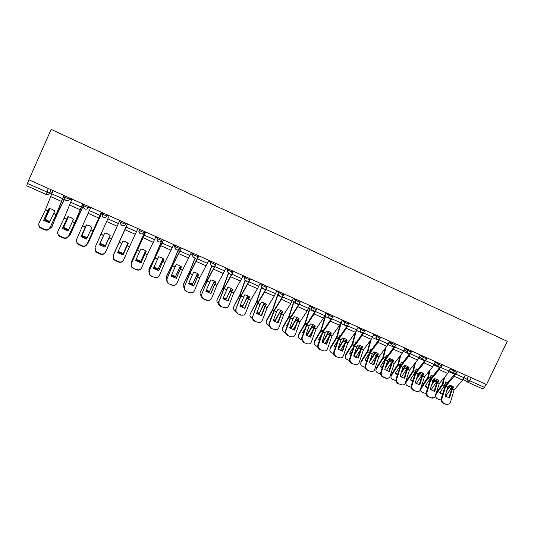 <?xml version="1.0" encoding="UTF-8"?>
<svg xmlns="http://www.w3.org/2000/svg" width="534" height="534" viewBox="0 0 534 534"><rect width="100%" height="100%" fill="white"/><g stroke="black" fill="none" stroke-linecap="round" stroke-linejoin="round"><path stroke-width="0.8" d="M28.876 179.784L51.164 129.368L507.3 341.319L486.547 384.527L28.876 179.784M45.911 194.349L26.747 185.819L27.434 183.469L49.448 193.108L52.085 192.734M29.03 179.851L27.434 183.469M486.02 384.286L484.532 387.39L482.609 388.845L468.018 382.344M452.198 389.186L453.833 387.217L451.911 385.895L449.388 385.254L447.759 387.23L445.116 396.008L449.575 397.957L452.198 389.186L454.08 390.02L450.369 402.442L449.461 403.918L446.571 404.385L443.08 403.203L446.571 404.385M465.348 375.042L462.591 380.048L454.08 390.02M448.847 397.917L451.644 388.732L453.246 386.689M455.749 373.626L454.127 376.283L445.71 386.249L441.918 398.758C441.511 400.76 442.139 402.236 443.814 403.183M454.895 373.807L445.136 385.862L441.184 398.785L441.918 398.758M443.08 403.203C441.404 402.262 440.777 400.787 441.184 398.785M447.358 404.598L445.83 404.405M442.506 394.419L439.702 392.757L444.849 385.221L445.63 381.984L447.872 382.464M445.556 382.317L447.472 382.931M443.627 378.319L442.412 384.013L436.585 392.49M444.595 377.164L442.966 384.393L435.904 394.733M448.887 385.855L447.292 388.792M451.857 385.868L451.043 388.518L445.556 396.422M446.618 391.035L449.248 387.163L449.735 385.294M454.361 373.74L454.067 375.128M441.031 400.073L436.872 398.618L435.317 396.502M439.896 392.47L442.706 393.765M437.426 382.678L439.041 380.682L437.086 379.347L434.556 378.699L432.947 380.702L430.237 389.493L434.736 391.462L437.426 382.678L439.328 383.512L434.796 397.256L431.679 397.903L428.181 396.722L431.679 397.903M450.482 368.393L447.726 373.433L439.328 383.512M434.035 391.429L436.892 382.231L438.474 380.168M440.857 366.831L439.182 369.628L430.871 379.707L426.993 392.243C426.573 394.252 427.207 395.741 428.895 396.695M440.003 367.078L430.324 379.334L426.286 392.283L426.993 392.243M428.181 396.722C426.492 395.774 425.865 394.292 426.286 392.283M432.54 398.13L430.958 397.937M422.507 376.096L424.103 374.087L422.127 372.732L419.57 372.085L418.009 374.034L415.218 382.918L419.757 384.907L422.507 376.096L424.43 376.944L419.991 390.488C419.07 391.555 417.955 391.849 416.64 391.362L413.142 390.18L416.64 391.362M435.47 361.678L432.72 366.751L424.43 376.944M419.083 384.874L422.007 375.662L423.562 373.593M425.832 359.936L424.096 362.906L415.893 373.099L411.928 385.668C411.494 387.684 412.128 389.173 413.83 390.14M424.964 360.27L415.372 372.739L411.24 385.722L411.928 385.668M413.142 390.18C411.44 389.219 410.806 387.731 411.24 385.722M417.588 391.596L415.946 391.402M407.449 369.455L409.017 367.425L407.021 366.057L404.445 365.403L402.903 367.379L400.046 376.276L404.632 378.286L407.449 369.455L409.384 370.316L405.039 383.626C404.111 384.901 402.916 385.274 401.461 384.754L397.957 383.572L401.461 384.754M420.311 354.896L417.568 360.003L409.384 370.316M403.991 378.259L406.968 369.034L408.497 366.951M410.679 352.934L408.857 356.125L400.767 366.431L396.709 379.033C396.261 381.049 396.902 382.551 398.624 383.519M409.792 353.381L400.273 366.077L396.048 379.093L396.709 379.033M397.957 383.572C396.235 382.604 395.601 381.116 396.048 379.093M402.496 384.994L400.787 384.807M427.627 387.944L425.044 386.336L430.15 378.739L430.958 375.495L433.027 375.903M430.885 375.843L432.64 376.363M429.156 371.11L427.721 377.538L421.273 387.07M430.11 369.942L428.255 377.905L420.825 389.106C420.425 390.508 420.899 391.555 422.254 392.25L426.139 393.712M434.362 378.933L434.049 380.328L432.24 382.985M437.239 379.414L436.405 382.07L430.911 390.107M431.552 385.228L434.589 380.695L435.11 378.773M420.705 390.401L420.432 389.727M425.244 386.042L427.821 387.304M439.916 367.085L439.829 367.419M412.602 381.389L410.245 379.854L415.312 372.191L416.146 368.947L418.029 369.281M416.066 369.301L417.661 369.735M414.578 363.754L412.889 370.99L406.087 381.236L406.094 382.484C405.6 383.959 406.067 385.067 407.495 385.822L411.093 387.263M415.519 362.573L413.396 371.35L406.354 382.004M419.677 372.098L419.243 373.873L417.014 377.198M422.481 372.899L421.633 375.556L416.14 383.719M416.306 379.447L419.797 374.174L420.338 372.191M405.913 383.893L406.087 381.236M410.452 379.547L412.795 380.775M397.443 374.761L395.307 373.313L400.326 365.583L401.201 362.332L402.883 362.599M401.107 362.699L402.529 363.053M399.893 356.238L397.917 364.388L391.168 374.714L391.235 375.789C390.634 377.344 391.088 378.519 392.603 379.334L395.908 380.722M400.82 355.043L398.397 364.735L391.415 375.475M404.799 365.443L404.365 367.232L401.601 371.437M407.575 366.331L406.714 368.974L401.241 377.264M400.874 373.693L404.859 367.586L405.426 365.55M390.981 377.318L391.168 374.714M395.52 372.999L397.63 374.167M392.236 362.753L393.792 360.697L391.762 359.315L389.173 358.654L387.624 360.724L384.734 369.575L389.359 371.604L392.236 362.753L394.199 363.614L389.927 376.65C389.019 378.165 387.751 378.639 386.129 378.085L382.624 376.904L386.129 378.085M405.006 348.048L402.269 353.188L394.199 363.614M388.745 371.571L391.582 362.846L393.291 360.243M395.414 345.785L393.471 349.269L385.488 359.696L381.343 372.325C380.889 374.354 381.523 375.856 383.265 376.837M394.479 346.399L385.027 359.355L380.709 372.405L381.343 372.325M382.624 376.904C380.889 375.929 380.248 374.427 380.709 372.405M387.263 378.332L385.481 378.145M376.884 355.984L378.412 353.902L376.357 352.507L373.753 351.846L372.251 353.862L369.268 362.806L373.94 364.856L376.884 355.984L378.86 356.852L374.641 369.581C373.78 371.344 372.452 371.931 370.649 371.344L367.138 370.169L370.649 371.344M389.546 341.133L386.816 346.306L378.86 356.852M373.353 364.829L376.457 355.577L377.939 353.468M380.161 338.216L377.932 342.347L370.069 352.901L365.817 365.603C365.369 367.619 366.017 369.114 367.752 370.089M378.853 339.697L369.628 352.567L365.216 365.65L365.83 365.556M367.138 370.169C365.403 369.194 364.762 367.706 365.203 365.69L365.216 365.65M371.891 371.597L370.029 371.424M382.13 368.059L380.228 366.711L385.201 358.915L386.102 355.657L387.584 355.864M386.009 356.031L387.243 356.311M385.114 348.542L382.798 357.72L376.116 368.14L376.25 369.041C375.522 370.656 375.963 371.904 377.565 372.779L380.562 374.08M386.035 347.334L383.252 358.054L376.336 368.894M389.78 358.735L389.306 360.59L385.989 365.73M392.53 359.709L391.656 362.332L386.202 370.736M385.248 367.993L389.52 361.391L390.374 358.855M375.903 370.676L376.116 368.14M380.442 366.377L382.324 367.485M370.082 351.819L370.863 348.916L372.131 349.076M370.763 349.303L371.798 349.516M370.256 340.652L367.532 350.985L360.911 361.498L361.111 362.246C360.276 363.921 360.697 365.229 362.379 366.164L365.069 367.339M371.157 339.43L367.959 351.305L361.111 362.246M374.608 351.966L374.074 353.949L370.175 360.083M369.561 361.912L374.294 354.683L375.175 352.093M366.678 361.284L365.002 360.043L369.455 352.987M377.331 353.027L376.757 355.05M376.403 355.697L371.03 364.128M365.216 359.696L366.865 360.724M361.378 349.149L362.886 347.047L360.804 345.631L358.174 344.964L356.699 347.007L353.648 355.971L358.367 358.04L361.378 349.149L363.374 350.024L359.122 362.626C358.281 364.502 356.912 365.143 355.01 364.542L351.499 363.367L355.01 364.542M373.934 334.144L371.21 339.357L363.374 350.024M357.813 358.014L360.977 348.755L362.432 346.633M364.468 331.173L362.239 335.359L354.496 346.032L350.05 359.135C349.797 361.024 350.471 362.399 352.086 363.267M363.44 332.141L354.082 345.712L349.576 358.821L350.164 358.721M351.499 363.367C349.89 362.499 349.209 361.124 349.463 359.235L349.576 358.821M345.718 342.241L347.2 340.118L345.091 338.689L342.448 338.015L340.992 340.078L337.868 349.069L342.641 351.152L345.718 342.241L347.734 343.135L343.382 355.764C342.528 357.64 341.139 358.281 339.224 357.673L335.706 356.492L339.224 357.673M358.167 327.095L355.45 332.335L347.734 343.135M342.114 351.132L345.138 342.374L346.78 339.724M349.102 323.037L346.386 328.303L338.77 339.097L334.157 352.6C334.07 354.349 334.771 355.611 336.266 356.385M347.347 325.633L338.382 338.79L333.777 351.933L334.337 351.819M335.706 356.492C334.217 355.717 333.51 354.463 333.603 352.714L333.777 351.933M329.899 335.272L331.367 333.123L329.231 331.681L326.561 331L325.133 333.089L321.942 342.094L326.755 344.203L329.899 335.272L331.934 336.166L327.489 348.829C326.614 350.711 325.213 351.345 323.277 350.731L319.759 349.556L323.277 350.731M342.241 319.966L339.531 325.246L331.934 336.166M326.267 344.183L329.565 334.898L330.967 332.755M333.082 315.874L330.379 321.174L322.883 332.095L318.144 345.985C318.197 347.594 318.911 348.742 320.293 349.436M331.354 318.498L322.529 331.801L317.823 344.971L318.351 344.844M319.759 349.556C318.377 348.862 317.663 347.714 317.617 346.112L317.823 344.971M313.925 328.23L315.367 326.054L313.204 324.599L310.521 323.911L309.113 326.027L305.849 335.052L310.715 337.181L313.925 328.23L315.988 329.138L311.442 341.827C310.548 343.716 309.126 344.343 307.17 343.722L303.646 342.548L307.17 343.722M326.154 312.77L323.45 318.09L315.988 329.138M310.254 337.161L313.618 327.869L314.993 325.713M316.909 308.632L314.206 313.972L306.81 325.093L302.211 337.802L302.004 339.284L304.153 342.414M315.941 309.713L306.516 324.739L301.71 337.942L302.211 337.802M303.646 342.548L301.503 339.424L301.71 337.942M297.798 321.114L299.214 318.918L297.017 317.45L294.314 316.755L292.932 318.891L289.595 327.943L294.514 330.092L297.798 321.114L299.874 322.035L295.229 334.751C294.321 336.64 292.872 337.274 290.897 336.64L287.379 335.465L290.897 336.64M309.907 305.501L307.21 310.855L299.874 322.035M294.087 330.072L297.518 320.774L298.866 318.598M300.562 301.323L297.872 306.696L290.636 317.877L285.904 330.686L285.723 332.488L287.853 335.319M300.208 301.163L297.905 305.815L290.342 317.61L285.43 330.846L285.904 330.686M287.379 335.465L285.249 332.642L285.43 330.846M281.505 313.932L282.893 311.709L280.67 310.227L277.947 309.52L276.559 311.756L273.181 320.754L278.147 322.93L281.505 313.932L283.601 314.86L278.855 327.609C277.927 329.505 276.465 330.132 274.463 329.491L270.938 328.317L274.463 329.491M293.493 298.159L290.803 303.552L283.601 314.86M277.753 322.91L281.258 313.598L282.573 311.415M284.055 293.94L281.371 299.347L274.269 310.661L269.436 323.497L269.296 325.586L271.392 328.156M283.734 293.793L281.431 298.473L274.009 310.408L268.989 323.671L269.436 323.497M270.938 328.317L268.849 325.76L268.989 323.671M265.044 306.676L266.413 304.427L264.156 302.925L261.413 302.217L260.051 304.473L256.6 313.498L261.613 315.694L265.044 306.676L267.16 307.611L262.307 320.393C261.366 322.289 259.884 322.916 257.862 322.269L254.338 321.094L257.862 322.269M276.912 290.743L274.229 296.17L267.16 307.611M261.26 315.674L264.604 306.883L266.119 304.16M267.38 286.478L264.697 291.924L257.742 303.372L252.796 316.241L252.716 318.591L254.758 320.914M267.087 286.351L264.791 291.057L257.508 303.132L252.796 316.241M254.338 321.094L252.302 318.771L252.382 316.428M248.417 299.347L249.758 297.071L247.476 295.556L244.706 294.841L239.846 306.162L244.912 308.385L248.417 299.347L250.559 300.288L245.6 313.098C244.639 315 243.13 315.627 241.094 314.967L237.563 313.798L241.094 314.967M260.165 283.247L257.488 288.714L250.559 300.288M244.592 308.372L249.498 296.831M250.526 278.942L241.088 295.909L235.988 308.906L235.975 311.482L237.957 313.605M250.272 278.821L240.841 295.783L235.988 308.906M237.563 313.798L235.587 311.682L235.601 309.106M243.704 315.027L240.694 315.16M356.271 331.04L352.814 343.716L354.796 344.597L355.47 342.107L356.518 342.221M355.364 342.508L356.198 342.661M355.31 332.528L352.12 344.183L345.565 354.79L345.732 355.531C344.917 357.226 345.351 358.541 347.047 359.489L349.416 360.517M352.814 343.716L345.732 355.531M359.295 345.138L358.755 347.113L354.135 354.536M354.095 354.643L354.276 355.344L358.915 347.901L359.829 345.278M351.078 354.429L349.63 353.308L353.702 346.733M361.985 346.292L361.585 347.788M360.697 349.503L355.724 357.446M353.868 355.31L354.276 355.344M349.85 352.954L351.259 353.888M339.357 337.281L339.931 335.239L340.752 335.312M339.818 335.646L340.438 335.746M340.392 323.844L336.553 337.321L330.065 348.021L330.212 348.749C329.405 350.458 329.858 351.793 331.574 352.74L333.61 353.628M341.413 322.322L336.927 337.622L330.212 348.749M343.829 338.256L343.255 340.278L338.636 347.834L338.796 348.562L343.389 341.059L344.33 338.402M335.325 347.494L334.104 346.513L337.762 340.498M346.486 339.497L346.199 340.532M344.837 343.255L340.271 350.691M338.069 348.488L338.796 348.562M334.324 346.139L335.506 346.966M323.791 329.838L324.245 328.297L324.819 328.337M324.118 328.717L324.518 328.777M325.453 315.16L320.841 330.386L314.419 341.186L314.533 341.9C313.738 343.629 314.206 344.971 315.941 345.932L317.65 346.679M325.813 315.42L321.188 330.673L314.533 341.9M328.216 331.314L327.576 333.436L323.037 340.999L323.163 341.72L327.716 334.144L328.677 331.46M319.419 340.478L318.424 339.644L321.608 334.311M330.833 332.649L330.686 333.149M328.777 337.041L324.685 343.849M322.122 341.593L323.163 341.72M318.658 339.264L319.606 339.958M322.349 340.932L323.037 340.999M308.105 322.236L308.725 321.308M309.727 308.218L304.967 323.384L298.619 334.277L298.706 334.992C297.925 336.734 298.406 338.089 300.161 339.057L301.523 339.651M310.054 308.465L305.288 323.664L298.706 334.992M312.443 324.312L311.803 326.401L307.277 334.097L307.384 334.805L311.883 327.162L312.871 324.458M303.359 333.383L302.598 332.709L305.241 328.196M312.51 330.886L308.946 336.921M306.009 334.604L307.384 334.805M302.831 332.315L303.546 332.869M306.242 333.97L307.277 334.097M293.833 301.216L288.941 316.315L282.66 327.309L282.72 328.01C281.952 329.765 282.453 331.133 284.221 332.115L285.783 332.795M294.134 301.456L289.228 316.575L282.72 328.01M296.51 317.243L295.809 319.425L291.37 327.128L291.444 327.829L295.896 320.113L296.904 317.396M287.145 326.201L286.611 325.713L288.627 322.196M296.003 324.832L293.066 329.912M289.742 327.542L291.444 327.829M286.845 325.299L287.332 325.7M289.975 326.921L291.37 327.128M277.773 294.167L272.754 309.173L266.546 320.267L266.573 320.961C265.819 322.736 266.332 324.118 268.128 325.106L268.789 325.393M278.047 294.394L273.007 309.426L266.573 320.961M280.423 310.12L279.723 312.25L275.304 320.086L275.35 320.78L280.777 310.274M270.771 318.931L270.464 318.638L271.739 316.375M279.242 318.925L277.033 322.816M273.315 320.393L275.35 320.78M273.548 319.786L275.304 320.086M261.547 287.072L256.447 301.85L250.272 313.838C249.525 315.627 250.059 317.022 251.874 318.024L252.168 318.151M261.787 287.285L256.627 302.197L250.272 313.838M264.17 302.932L259.09 313.658L264.484 303.078M254.244 311.582L254.538 310.808M262.187 313.231L260.852 315.634M256.727 313.158L259.09 313.658M256.954 312.557L259.07 312.977M245.106 280.03L239.933 294.568L233.805 306.643C233.078 308.418 233.605 309.82 235.387 310.835M245.3 280.277L240.08 294.901L233.805 306.643M247.749 295.682L242.67 306.469L248.03 295.823M244.786 307.871L244.519 308.365M239.973 305.828L242.67 306.469M240.207 305.248L242.683 305.795M231.623 291.944L232.937 289.642L230.621 288.106L227.831 287.385L222.918 298.76L228.038 300.996L231.623 291.944L233.785 292.899L228.719 305.735C227.738 307.637 226.209 308.258 224.147 307.597L220.622 306.429L224.147 307.597M243.237 275.678L233.785 292.899M227.758 300.989L232.704 289.428M233.505 271.325L224.167 288.574L219.007 301.496L219.06 304.28L220.976 306.216M233.278 271.225L224 288.353L219.007 301.496M220.622 306.429L218.706 304.493L218.653 301.717M227.017 307.564L223.786 307.804M214.655 284.462L215.943 282.132L213.593 280.584L210.783 279.856L205.824 291.277L210.99 293.54L214.655 284.462L216.837 285.423L211.664 298.292C210.656 300.201 209.114 300.822 207.032 300.148L203.501 298.98L207.032 300.148M226.136 268.028L216.837 285.423M210.75 293.526L215.743 281.952M216.303 263.629L207.172 280.957L201.852 294.014L201.972 296.977L203.828 298.753M216.11 263.542L206.992 280.857L201.852 294.014M203.501 298.98L201.645 297.204L201.532 294.247M210.182 299.995L206.698 300.368M197.513 276.906L198.768 274.549L196.392 272.981L193.562 272.247L188.549 283.714L193.769 285.997L197.513 276.906L199.716 277.88L194.429 290.77C193.408 292.685 191.839 293.299 189.737 292.619L186.206 291.451L189.737 292.619M208.861 260.298L199.716 277.88M193.568 285.99L198.601 274.396M198.922 255.853L189.95 273.361L184.517 286.444L184.704 289.575L186.499 291.21M198.761 255.786L189.804 273.274L184.517 286.444M186.206 291.451L184.41 289.822L184.223 286.698M193.188 292.312L189.43 292.859M180.192 269.269L181.42 266.887L179.01 265.298L176.16 264.557L171.087 276.071L176.367 278.381L180.192 269.269L182.421 270.251L177.014 283.174C175.973 285.089 174.391 285.703 172.255 285.016L168.724 283.848L172.255 285.016M191.399 252.489L182.421 270.251M176.207 278.374L181.286 266.76M181.36 247.996L172.502 265.792L167.002 278.808L167.255 282.079L168.991 283.594M181.233 247.943L172.435 265.618L167.002 278.808M168.724 283.848L166.995 282.339L166.742 279.068M176.026 284.515C174.858 285.59 173.517 285.844 171.988 285.269M162.69 261.553L163.891 259.137L161.448 257.542L158.571 256.787L153.452 268.355L158.785 270.691L162.69 261.553L164.939 262.548L159.419 275.497C158.358 277.42 156.749 278.027 154.6 277.333L151.069 276.165L154.6 277.333M173.757 244.599L164.939 262.548M158.665 270.685L163.791 259.05M163.604 240.053L154.967 257.935L149.3 271.085L149.62 274.483L151.296 275.891M163.524 240.02L154.893 257.882L149.3 271.085M151.069 276.165L149.393 274.763L149.079 271.365M158.685 276.592C157.503 277.88 156.061 278.221 154.359 277.6M145.001 253.757L146.176 251.314L143.699 249.698L140.802 248.937L135.623 260.552L141.016 262.915L145.001 253.757L147.277 254.758L141.643 267.741C140.562 269.663 138.927 270.271 136.751 269.563L133.22 268.402L136.55 269.85L136.751 269.563M155.928 236.622L147.277 254.758M140.936 262.908L146.109 251.254M145.669 232.03L131.417 263.275L131.791 266.8L133.413 268.115M145.622 232.01L131.417 263.275M133.22 268.402L131.604 267.093L131.224 263.576M141.156 268.542C139.981 270.077 138.446 270.518 136.55 269.85M228.492 272.934L223.252 287.205L217.171 299.38C216.49 300.989 216.911 302.331 218.419 303.412M228.699 273.074L223.372 287.526L217.171 299.38M231.162 288.367L226.082 299.207L231.402 288.5M223.058 298.419L226.082 299.207M223.285 297.839L226.129 298.539M211.804 265.538L206.358 279.883L200.363 292.045C199.749 293.473 200.05 294.735 201.278 295.836M214.468 267.113L211.864 265.952L206.484 280.083L200.363 292.045M214.401 280.991L209.328 291.864L214.601 281.111M205.97 290.91L209.328 291.864M206.204 290.342L209.408 291.217M194.59 258.957L189.33 272.373L183.516 283.988L183.956 288.1M197.119 259.377L194.983 258.429L189.43 272.554L183.396 284.629M197.46 273.548L192.407 284.455L197.633 273.655M188.709 283.314L192.407 284.455M188.943 282.746L192.514 283.814M178.216 249.819L172.135 264.784L166.401 276.512L166.475 280.176M178.383 249.758L172.195 264.957L166.248 277.146M180.352 266.032L175.312 276.966L180.479 266.126M171.281 275.624L175.312 276.966M171.521 275.057L175.452 276.338M161.528 241.048L154.76 257.121L149.113 268.956L148.866 272.033M162.336 239.486L154.787 257.275L148.919 269.577M163.057 258.456L158.037 269.403L163.15 258.523M153.672 267.841L158.037 269.403M153.919 267.274L158.211 268.782M144.901 231.689L131.644 261.326L131.184 263.683M144.948 231.709L131.417 261.934M145.575 250.806L140.589 261.76L145.635 250.853M135.883 259.958L140.589 261.76M136.137 259.384L140.796 261.153M127.132 245.874L128.273 243.404L125.764 241.768L122.847 241.008L117.613 252.669L123.06 255.052L127.132 245.874L129.435 246.888L123.674 259.898C122.573 261.827 120.918 262.434 118.715 261.72L115.344 260.252L115.184 260.559L118.548 262.02L118.715 261.72M137.905 228.559L129.435 246.888M123.027 255.052L128.247 243.384M115.184 260.559L113.622 259.33L113.181 255.706L127.526 223.913L113.335 255.392L113.775 259.017L115.344 260.252M123.421 260.365C122.286 262.174 120.664 262.721 118.548 262.02M127.372 223.846L113.508 254.985M127.379 223.846L113.735 254.211M127.906 243.09L122.96 254.037L127.933 243.11M117.921 251.981L122.96 254.037M118.181 251.394L123.2 253.443M109.07 237.91L110.184 235.414L107.634 233.758L104.697 232.991L99.404 244.699L104.911 247.108L109.07 237.91L111.399 238.938L105.378 252.302C104.257 254.231 102.581 254.831 100.359 254.104L100.485 253.783C102.715 254.511 104.39 253.91 105.512 251.975M105.378 252.302L111.399 238.938M109.216 215.723L95.065 247.422L95.559 251.147L100.485 253.783M99.424 244.719L104.724 232.991M97.081 252.302L96.954 252.629L100.359 254.104M96.954 252.629L95.439 251.474L94.898 247.869M106.086 250.873L119.783 220.449L105.785 251.394M99.791 243.918L105.145 246.241L110.044 235.287M100.058 243.324L105.405 245.653M90.82 229.867L91.901 227.337L89.318 225.668L86.354 224.887L81.008 236.649L86.568 239.085L90.82 229.867L93.17 230.902L87.062 244.312C85.914 246.241 84.218 246.841 81.969 246.107L82.062 245.767C84.319 246.501 86.014 245.907 87.162 243.971M101.28 212.172L93.17 230.902M101.327 212.192L87.062 244.312M90.693 207.432L76.602 239.365L77.15 243.177L82.062 245.767M81.055 236.702L86.435 224.894M78.618 244.272L78.531 244.612L81.969 246.107M78.531 244.612L77.063 243.524L76.335 240.22M86.588 224.914L82.002 235.394L85.42 227.284M101.994 212.492L88.23 242.857M101.954 212.472L88.444 242.449M85.654 226.743L86.515 224.901M87.049 244.338L88.137 243.03M81.682 235.961L86.915 238.338M82.002 235.394L87.182 237.757M72.37 221.73L73.418 219.174L70.802 217.485L67.811 216.697L62.411 228.512L68.032 230.968L72.37 221.73L74.747 222.778L68.546 236.235C67.377 238.171 65.662 238.765 63.386 238.024L63.446 237.663C65.722 238.411 67.444 237.817 68.612 235.874M82.67 203.848L74.747 222.778M82.757 203.888L74.92 222.618L68.546 236.235M71.963 199.055L64.227 217.925L57.939 231.222C57.352 232.604 57.552 233.905 58.533 235.114L63.446 237.663M62.491 228.592L67.945 216.711M59.962 236.148L59.908 236.509L63.386 238.024M59.908 236.509L58.486 235.481L57.612 232.484M68.372 216.764L63.433 227.971L68.252 216.751M84.018 204.449L69.961 235.2M83.938 204.415L75.448 222.278L70.348 234.546M68.212 236.802L70.001 235.114M63.433 227.971L68.332 230.328M63.786 227.411L68.606 229.753M53.727 213.513L54.742 210.923L52.085 209.215L49.068 208.42L43.608 220.282L49.295 222.771L53.727 213.513L56.123 214.575L49.836 228.071C48.647 230.014 46.899 230.601 44.602 229.854L44.622 229.473C46.925 230.227 48.667 229.633 49.862 227.698M63.86 195.431L56.123 214.575M63.987 195.491L56.337 214.428L49.836 228.071M53.04 190.591L45.45 209.775L39.069 222.985C38.468 224.407 38.682 225.735 39.716 226.963L44.622 229.473M43.728 220.395L49.261 208.44M41.098 227.945L41.085 228.325L44.602 229.854M41.085 228.325L39.703 227.344L38.728 224.634M49.962 208.547L44.989 219.895L49.795 208.514M64.687 198.908L57.245 213.967L51.551 227.371M64.647 198.695L57.018 214.147L52.052 226.549M49.188 229.006L51.671 227.11M44.989 219.895L49.562 222.211M45.383 219.347L49.836 221.643M65.168 196.018L64.687 197.099L66.877 198.248L69.553 199.275L71.362 198.788M70.034 198.194L69.553 199.275C68.853 200.537 67.778 200.984 66.329 200.624L66.076 200.53C64.674 199.736 64.207 198.601 64.674 197.119M84.072 204.475L83.591 205.55L85.82 206.711L88.404 207.699L89.732 207.005M88.884 206.625L88.404 207.699C87.716 208.948 86.655 209.401 85.22 209.054L84.959 208.954C83.571 208.167 83.11 207.038 83.584 205.563M102.768 212.839L102.294 213.907L104.557 215.089L107.054 216.036L107.908 215.135M107.534 214.968L107.054 216.036C106.373 217.271 105.325 217.718 103.91 217.391L103.636 217.285C102.261 216.504 101.807 215.382 102.288 213.914M123.087 223.372L125.503 224.28C124.829 225.502 123.795 225.955 122.399 225.635L122.112 225.528C120.751 224.754 120.31 223.633 120.791 222.177L123.087 223.372M125.977 223.225L125.503 224.28M141.423 231.569L143.753 232.444C143.085 233.645 142.064 234.099 140.696 233.799L140.395 233.685C139.04 232.917 138.606 231.809 139.094 230.361L141.423 231.569M144.227 231.389L143.753 232.444M156.802 237.009L157.196 238.451L159.566 239.673L161.809 240.514L162.283 239.466M174.284 244.832L175.112 246.461L177.515 247.696L179.678 248.497L180.152 247.456M191.579 252.569L192.841 254.384L195.27 255.632L197.353 256.4L197.827 255.365M208.827 260.378L210.376 262.221L212.839 263.482L214.848 264.217L215.315 263.189M226.049 268.228L227.864 270.077L230.227 271.259L232.156 271.953L232.624 270.932M243.11 275.958L245.033 277.747L247.436 278.948L249.285 279.616L249.758 278.594M260.005 283.594L262.02 285.336L264.464 286.558L266.239 287.192L266.706 286.177M276.732 291.137L281.311 294.087L283.02 294.695L283.487 293.687M293.299 298.593L297.992 301.543L299.634 302.117L300.095 301.116M309.693 305.962L314.506 308.919L316.075 309.466L316.535 308.472M325.934 313.251L330.846 316.228L332.348 316.742L332.809 315.748M342.007 320.467L347.027 323.457L348.455 323.944L348.922 322.957M357.927 327.609L363.04 330.613L364.408 331.073L364.869 330.092M373.687 334.678L378.9 337.702L380.201 338.129L380.655 337.154M389.293 341.673L394.593 344.717L395.848 345.131L396.308 344.156M404.745 348.595L410.139 351.666L411.347 352.06L411.807 351.092M420.044 355.45L425.531 358.541L426.699 358.928L427.16 357.96M435.203 362.239L440.77 365.356L441.898 365.723L442.359 364.755M450.209 368.961L455.856 372.098L456.957 372.458L457.418 371.49M50.977 189.67L49.448 193.108C48.748 194.369 47.666 194.823 46.198 194.463L48.267 188.455M464.106 377.645L469.82 380.829L484.532 387.39M468.391 376.403L466.963 379.394L467.317 381.89L467.938 382.311L469.82 380.829L471.315 377.712M121.271 221.116L120.791 222.177M139.147 229.113L139.094 230.361L139.568 229.3M157.677 237.403L157.196 238.451C156.716 239.893 157.143 240.994 158.478 241.755L158.798 241.875C160.14 242.156 161.141 241.708 161.802 240.527M175.586 245.413L175.112 246.461C174.631 247.889 175.045 248.984 176.367 249.738L176.714 249.865C178.029 250.126 179.01 249.678 179.664 248.517M193.315 253.343L192.841 254.384C192.353 255.806 192.767 256.887 194.076 257.635L194.449 257.768C192.981 257.201 192.494 256.106 192.981 254.491L192.787 254.504M210.85 261.193L210.376 262.221C209.895 263.636 210.303 264.71 211.591 265.451L211.998 265.592C210.523 265.038 210.029 263.95 210.516 262.327L211.003 261.26M228.205 268.956L227.738 269.977C227.25 271.385 227.651 272.453 228.932 273.188L229.373 273.335C227.878 272.801 227.377 271.719 227.864 270.077L228.352 269.016M245.38 276.639L244.912 277.66C244.432 279.055 244.819 280.116 246.087 280.844L246.581 280.997C245.059 280.49 244.539 279.409 245.033 277.747L245.513 276.699M262.381 284.242L261.914 285.256C261.426 286.645 261.814 287.699 263.068 288.42L263.622 288.587C262.06 288.106 261.533 287.025 262.02 285.336L262.501 284.295M279.202 291.771L278.735 292.779C278.254 294.161 278.635 295.202 279.869 295.916L280.51 296.096C278.902 295.656 278.341 294.574 278.835 292.846L279.315 291.818M295.856 299.22L295.389 300.221C294.908 301.597 295.275 302.631 296.503 303.339L297.251 303.526C295.576 303.145 294.982 302.057 295.476 300.282L295.949 299.26M312.337 306.589L311.869 307.591C311.389 308.952 311.756 309.987 312.971 310.681L313.872 310.881C312.096 310.574 311.456 309.5 311.949 307.637L312.417 306.629M328.65 313.892L328.19 314.88C327.709 316.241 328.07 317.263 329.264 317.957M344.804 321.114L344.343 322.102C343.863 323.45 344.216 324.472 345.405 325.153M360.797 328.27L360.337 329.251C359.849 330.593 360.196 331.601 361.378 332.281M380.061 338.382C377.458 340.198 376.163 339.517 376.176 336.333L376.637 335.352L376.176 336.333C375.682 337.662 376.023 338.663 377.191 339.337M392.296 342.361L391.636 343.989L392.844 346.326M407.816 349.303L407.195 351.859L408.35 353.241M423.182 356.178L422.754 359.215L423.702 360.09M438.401 362.986L437.947 363.941L438.134 366.264L438.901 366.871M453.466 369.728L453.012 370.676L453.319 373.132L453.953 373.586M190.898 253.59L191.799 254.297M173.51 245.139L174.852 246.728M156.295 236.782L157.263 238.798M138.98 229.039L139.114 229.92M139.194 230.127L139.514 230.641M107.481 215.589L108.035 215.195M87.703 207.766L90.219 207.225M69.667 199.709L71.77 199.509M50.456 193.815L51.551 193.942M463.152 379.314L467.938 382.311L482.609 388.845M454.714 374.147L454.341 373.84L454.734 374.107M452.278 389.032L454.167 389.867M445.763 386.162L447.846 387.077M454.127 376.283L462.591 380.048M445.683 386.316L447.759 387.23M455.562 374.027L464.026 377.805M444.588 385.675L442.706 384.847M451.043 388.518L448.987 387.617M451.564 387.304L449.508 386.402M454.28 374.087L448.894 371.684M445.109 384.46L443.233 383.632M437.506 382.518L439.409 383.359M430.925 379.614L433.027 380.542M439.182 369.628L447.726 373.433M430.845 379.774L432.947 380.702M440.603 367.359L449.154 371.17M422.588 375.943L424.51 376.79M415.946 373.012L418.069 373.947M424.096 362.906L432.72 366.751M415.866 373.166L417.982 374.107M425.505 360.617L434.142 364.468M407.529 369.301L409.465 370.155M400.82 366.344L402.963 367.285M408.857 356.125L417.568 360.003M400.74 366.498L402.876 367.445M410.259 353.815L418.976 357.707M429.89 379.193L427.994 378.359M436.405 382.07L434.329 381.156M436.932 380.849L434.856 379.934M439.729 367.599L433.882 364.989M430.411 377.972L428.522 377.137M420.979 388.011L421.152 388.465M415.051 372.652L413.136 371.811M421.633 375.556L419.537 374.628M422.16 374.327L420.064 373.406M424.657 360.871L418.716 358.227M415.579 371.424L413.67 370.583M400.073 366.044L398.137 365.196M406.714 368.974L404.598 368.046M407.242 367.746L405.132 366.811M409.438 354.082L403.404 351.392M400.6 364.815L398.671 363.961M392.316 362.593L394.279 363.46M385.548 359.609L387.711 360.563M393.471 349.269L402.269 353.188M385.461 359.769L387.624 360.724M394.866 346.946L403.664 350.871M376.964 355.824L378.94 356.692M370.122 352.807L372.305 353.768M377.932 342.347L386.816 346.306M370.042 352.967L372.225 353.929M379.314 340.004L388.205 343.969M384.947 359.375L382.998 358.521M391.656 362.332L389.52 361.391M392.19 361.097L390.054 360.156M394.065 347.227L387.944 344.497M385.481 358.14L383.532 357.279M391.489 343.889L388.805 342.694M369.608 352.614L367.706 351.779M376.437 355.624L374.294 354.683M376.984 354.389L374.828 353.435M378.546 340.305L372.331 337.535M370.216 351.399L368.246 350.531M361.458 348.982L363.454 349.863M354.549 345.939L356.752 346.913M362.239 335.359L371.21 339.357M354.469 346.099L356.672 347.073M363.614 332.996L372.592 337.001M345.798 342.08L347.814 342.968M338.823 339.003L341.046 339.984M346.386 328.303L355.45 332.335M338.743 339.17L340.966 340.151M347.747 325.92L356.819 329.965M329.985 335.105L332.021 336.006M322.937 332.001L325.186 332.996M330.379 321.174L339.531 325.246M322.856 332.168L325.106 333.156M331.727 318.771L340.892 322.856M314.012 328.063L316.068 328.971M306.896 324.926L309.166 325.927M314.206 313.972L323.45 318.09M306.81 325.093L309.086 326.094M315.547 311.549L324.799 315.674M297.879 320.954L299.954 321.868M290.69 317.783L292.986 318.791M297.872 306.696L307.21 310.855M290.609 317.95L292.906 318.958M299.207 304.253L308.552 308.425M281.585 313.765L283.681 314.693M274.322 310.568L276.645 311.589M281.371 299.347L290.803 303.552M274.242 310.735L276.559 311.756M282.693 296.884L292.131 301.096M265.124 306.509L267.247 307.444M257.788 303.279L260.131 304.307M264.697 291.924L274.229 296.17M257.708 303.445L260.051 304.473M266.012 289.441L275.551 293.7M248.497 299.18L250.64 300.121M241.088 295.909L243.457 296.957M247.856 284.422L257.488 288.714M241.008 296.083L243.377 297.124M249.158 281.919L258.79 286.217M354.062 345.758L352.266 344.971M360.957 348.802L358.915 347.901M361.638 347.614L359.455 346.653M362.866 333.316L356.558 330.499M338.362 338.836L336.68 338.095M345.324 341.907L343.389 341.059M346.059 340.739L343.936 339.804M347.04 326.254L340.992 323.557M339.09 337.662L337.228 336.841M322.509 331.848L320.934 331.153M329.538 334.952L327.716 334.144M330.259 333.763L328.263 332.882M331.047 319.118L325.4 316.602M323.224 330.659L321.488 329.892M306.496 324.785L305.034 324.145M313.598 327.916L311.883 327.162M314.312 326.728L312.437 325.9M314.893 311.916L309.66 309.58M307.204 323.591L305.588 322.876M290.322 317.657L288.981 317.062M297.498 320.821L295.896 320.113M298.199 319.612L296.45 318.845M298.579 304.634L293.76 302.484M291.023 316.448L289.535 315.788M273.989 310.454L272.761 309.914M281.231 313.652L279.749 312.991M281.932 312.43L280.31 311.716M282.099 297.284L277.707 295.322M274.676 309.233L273.321 308.632M257.488 303.178L256.38 302.691M264.804 306.403L263.436 305.802M265.491 305.174L264.003 304.52M265.451 289.862L261.493 288.093M258.169 301.944L256.947 301.403M266.332 287.98L265.872 287.773M240.821 295.829L239.839 295.395M248.21 299.087L246.962 298.539M248.891 297.852L247.529 297.251M248.63 282.359L245.113 280.784M241.495 294.581L240.407 294.107M249.512 280.463L248.911 280.196M231.703 291.771L233.865 292.725M224.22 288.473L226.61 289.528M230.842 276.846L240.574 281.178M224.14 288.64L226.529 289.695M232.13 274.322L241.862 278.668M214.735 284.288L216.917 285.256M207.172 280.957L209.588 282.019M213.653 269.189L223.479 273.568M207.092 281.131L209.508 282.192M214.922 266.64L224.761 271.032M197.593 276.732L199.796 277.707M189.95 273.361L192.394 274.436M196.278 261.453L206.211 265.879M189.87 273.535L192.313 274.609M197.54 258.883L207.479 263.322M180.272 269.096L182.501 270.077M172.549 265.692L175.018 266.78M178.723 253.637L188.762 258.109M172.469 265.865L174.938 266.953M179.971 251.047L190.017 255.526M162.77 261.38L165.019 262.374M154.967 257.935L157.457 259.037M160.988 245.74L171.127 250.252M154.887 258.116L157.376 259.21M162.216 243.124L172.369 247.649M145.081 253.577L147.357 254.584M137.205 250.106L139.721 251.214M143.059 237.75L153.305 242.316M137.125 250.279L139.641 251.387M144.273 235.114L154.533 239.693M223.98 288.407L223.125 288.026M231.449 291.697L230.321 291.204M232.116 290.443L230.895 289.909M231.636 274.776L228.572 273.408M224.647 287.145L223.699 286.731M232.524 272.874L231.783 272.54M206.965 280.904L206.244 280.584M214.514 284.228L213.513 283.788M215.175 282.967L214.087 282.486M207.626 279.636L206.818 279.282M215.356 265.204L214.468 264.804M189.784 273.328L189.183 273.061M197.406 276.685L196.532 276.305M198.054 275.411L197.113 274.997M190.424 272.046L189.77 271.753M198.001 257.448L196.973 256.994M172.415 265.672L171.955 265.465M180.118 269.063L179.377 268.736M180.759 267.774L179.965 267.427M179.584 251.554L177.935 250.82M173.049 264.377L172.542 264.15M180.472 249.618L179.297 249.091M162.65 261.366L162.042 261.099M163.284 260.065L162.636 259.778M161.869 243.658L160.714 243.137M155.494 256.627L155.14 256.467M162.757 241.702L161.568 241.174M145.001 253.583L144.534 253.376M145.622 252.268L145.128 252.048M143.966 235.668L143.306 235.374M144.854 233.705L144.18 233.405M127.212 245.7L129.515 246.715M119.249 242.189L121.792 243.31M124.936 229.687L135.296 234.299M119.169 242.363L121.712 243.484M126.144 227.023L136.51 231.649M127.172 245.72L126.838 245.573M127.78 244.392L127.439 244.238M109.15 237.737L111.479 238.765M101.1 234.186L103.669 235.32M106.62 221.53L117.093 226.189M101.019 234.366L103.589 235.501M107.815 218.84L118.294 223.519M90.9 229.687L93.25 230.721M82.763 226.102L85.36 227.244M88.11 213.286L98.697 217.999M82.683 226.282L85.28 227.424M89.285 210.576L99.878 215.302M100.272 216.177L99.664 215.91M101.18 214.194L100.559 213.914M72.45 221.55L74.827 222.598M64.227 217.925L66.85 219.087M69.4 204.949L80.1 209.715M64.147 218.106L66.777 219.267M70.561 202.219L81.268 206.998M75.828 221.463L75.474 221.303M82.243 208.133L81.095 207.626M83.164 206.144L81.982 205.617M53.8 213.333L56.203 214.388M45.49 209.668L48.147 210.837M50.483 196.525L61.303 201.345M45.41 209.849L48.067 211.017M51.624 193.769L62.451 198.601M56.791 214.688L56.317 214.481M57.405 213.333L56.884 213.099M64.02 200.01L62.318 199.249M49.195 209.708L48.834 209.548M64.634 197.867L63.212 197.233M449.381 370.696L453.319 373.132C454.688 374.167 455.889 373.967 456.917 372.532M360.824 328.283L360.363 329.264C360.016 331.834 361.051 332.789 363.474 332.121M344.851 321.134L344.383 322.129C343.936 324.325 344.777 325.366 346.9 325.259M328.717 313.919L328.25 314.92C327.769 316.902 328.483 317.977 330.399 318.137M193.475 253.416L192.981 254.491M175.753 245.486L175.259 246.574C174.772 248.183 175.259 249.278 176.714 249.865M157.844 237.476L157.35 238.571C156.862 240.173 157.343 241.275 158.798 241.875M139.741 229.38L139.24 230.481C138.753 232.083 139.24 233.191 140.696 233.799M121.438 221.189L120.938 222.304C120.45 223.906 120.944 225.014 122.399 225.635M102.942 212.912L102.435 214.041C101.954 215.643 102.441 216.757 103.91 217.391M84.239 204.549L83.731 205.683C83.251 207.285 83.745 208.407 85.22 209.054M65.328 196.091L64.821 197.233C64.334 198.835 64.841 199.97 66.329 200.624M434.402 363.921L438.134 366.264C439.502 367.465 440.744 367.312 441.865 365.803M419.303 357.019L422.754 359.215C424.089 360.697 425.391 360.63 426.659 359.008M404.138 349.883L407.195 351.859C408.376 353.835 409.752 353.929 411.314 352.14M389.006 342.267L391.636 343.989C392.283 346.78 393.678 347.187 395.807 345.211M210.656 261.62L211.063 261.286M26.747 185.819L46.198 194.463M406.094 382.484L405.827 381.71M391.235 375.789L390.995 375.028M365.817 365.603L365.203 365.69M376.25 369.041L376.029 368.286M350.05 359.135L349.463 359.235M334.157 352.6L333.603 352.714M318.144 345.985L317.617 346.112M302.004 339.284L301.503 339.424M285.723 332.488L285.249 332.642M269.296 325.586L268.849 325.76M252.716 318.591L252.302 318.771M235.975 311.482L235.587 311.682M219.06 304.28L218.706 304.493M77.15 243.177L77.063 243.524M58.533 235.114L58.486 235.481M39.716 226.963L39.703 227.344"/></g></svg>
